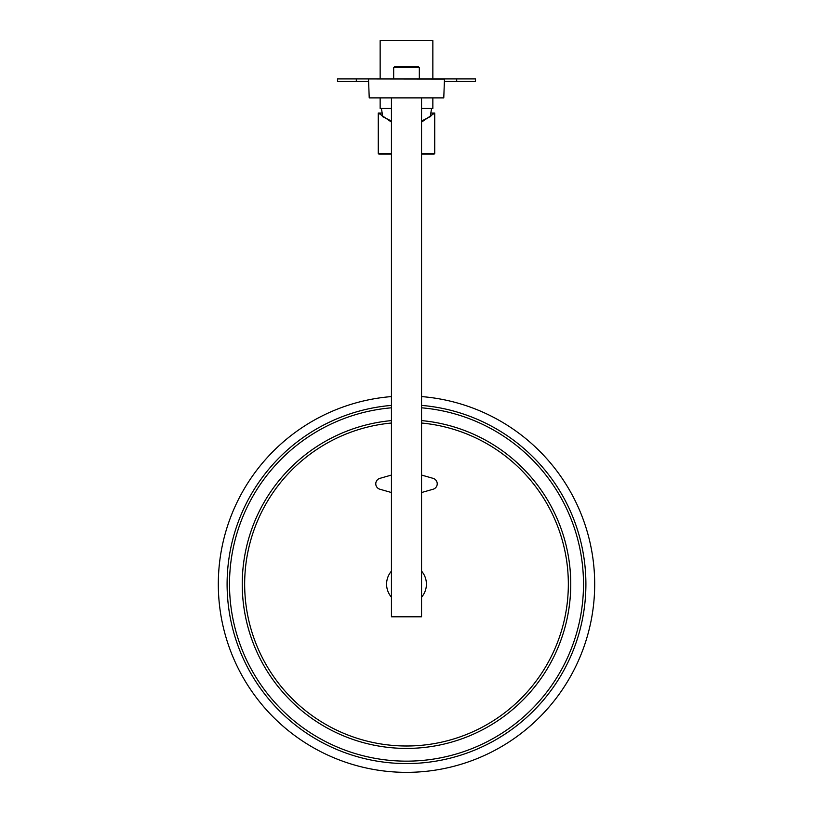 <?xml version="1.0" encoding="UTF-8"?>
<svg xmlns="http://www.w3.org/2000/svg" width="813" height="813" viewBox="0 0 813 813"><rect width="100%" height="100%" fill="white"/><g stroke="black" fill="none" stroke-linecap="round" stroke-linejoin="round"><path stroke-width="1.22" d="M391.449 108.393L380.149 108.393L380.149 98.007M432.851 78.912L432.851 40.65L380.149 40.65L380.149 78.912M432.851 98.007L432.851 108.393L421.551 108.393M356.318 81.422L337.497 81.422L337.497 78.912L356.318 78.912L356.318 81.422L368.614 81.422M444.386 81.422L456.682 81.422L456.682 78.912L475.503 78.912L475.503 81.422L456.682 81.422M475.503 81.422L475.503 78.912M356.318 78.912L456.682 78.912M391.449 154.124L378.899 154.124L378.269 153.505L391.449 153.505M382.71 116.584L379.641 113.037L378.269 113.037L378.269 153.505M381.764 113.037L379.641 113.037M421.551 121.076L430.29 116.584M391.449 122.113L378.38 113.037M421.551 122.113L434.731 113.037L434.731 153.505L434.101 154.124L421.551 154.124M434.62 113.037L431.236 113.037M382.567 116.584L391.449 121.076M433.359 113.037L430.433 116.584M421.551 396.581A188.189 188.189 0 0 1 594.537 591.691A188.189 188.189 0 0 1 406.5 772.35A188.189 188.189 0 0 1 218.463 591.691A188.189 188.189 0 0 1 391.449 396.581M421.551 571.122A19.919 19.919 0 0 1 421.551 597.199M391.449 597.199A19.919 19.919 0 0 1 391.449 571.122M421.551 492.536L433.146 489.223A5.65 5.65 0 0 0 433.146 478.369L421.551 475.056M391.449 475.056L379.854 478.369A5.65 5.65 0 0 0 379.854 489.223L391.449 492.536M394.925 66.331L418.075 66.331L419.325 67.581L393.675 67.581L394.925 66.331M421.551 98.007L421.551 616.782L391.449 616.782L391.449 98.007M419.325 78.912L419.325 67.581M393.675 78.912L393.675 67.581M443.776 97.885L369.224 97.885L443.776 97.885L444.477 79.054L368.645 78.932M443.979 78.912L369.021 78.912M421.551 153.505L434.731 153.505M391.449 407.811A176.99 176.99 0 0 0 229.662 591.691A176.99 176.99 0 0 0 406.5 761.151A176.99 176.99 0 0 0 583.338 591.691A176.99 176.99 0 0 0 421.551 407.811M421.551 405.392A179.409 179.409 0 0 1 585.746 591.691A179.409 179.409 0 0 1 406.5 763.57A179.409 179.409 0 0 1 227.254 591.691A179.409 179.409 0 0 1 391.449 405.392M391.449 423.024A161.838 161.838 0 0 0 244.835 591.701A161.838 161.838 0 0 0 406.5 745.999A161.838 161.838 0 0 0 568.165 591.701A161.838 161.838 0 0 0 421.551 423.024M421.551 420.595A164.256 164.256 0 0 1 570.584 591.701A164.256 164.256 0 0 1 406.5 748.417A164.256 164.256 0 0 1 242.416 591.701A164.256 164.256 0 0 1 391.449 420.595M430.229 116.767L431.591 108.393M382.771 116.767L381.409 108.393M369.224 97.885L368.523 79.054"/></g></svg>
